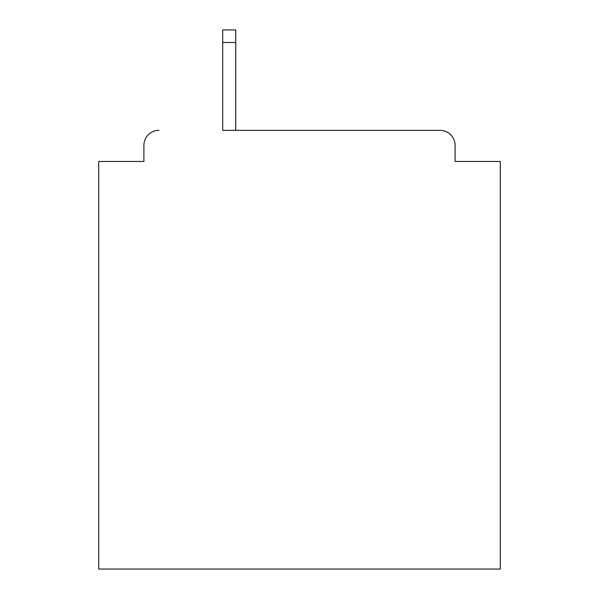 <?xml version="1.0" encoding="UTF-8"?>
<svg xmlns="http://www.w3.org/2000/svg" width="599" height="599" viewBox="0 0 599 599"><rect width="100%" height="100%" fill="white"/><g stroke="black" fill="none" stroke-linecap="round" stroke-linejoin="round"><path stroke-width="0.9" d="M455.105 161.46L455.105 145.4L455.105 161.46L500.285 161.46L500.285 569.05L98.715 569.05L98.715 161.46L143.895 161.46L143.895 145.4L143.895 161.46M222.701 42.499L222.701 130.342L440.048 130.342L235.751 130.342L235.751 42.499L222.701 42.499L222.701 29.95L235.751 29.95L235.751 42.499M455.105 145.4A15.057 15.057 0 0 0 440.048 130.342M158.952 130.342A15.057 15.057 0 0 0 143.895 145.4"/></g></svg>
